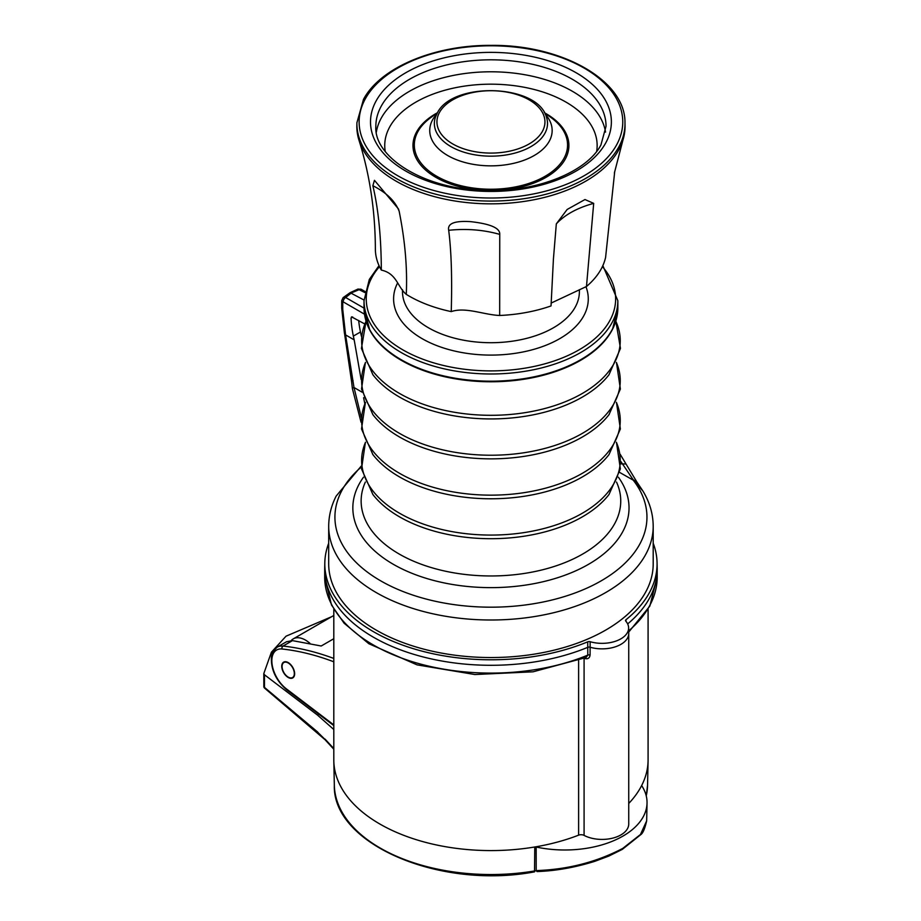 <?xml version="1.0" encoding="UTF-8"?>
<svg xmlns="http://www.w3.org/2000/svg" width="921" height="921" viewBox="0 0 921 921"><rect width="100%" height="100%" fill="white"/><g stroke="black" fill="none" stroke-linecap="round" stroke-linejoin="round"><path stroke-width="1.38" d="M361.193 466.13L336.165 496.074C331.226 505.779 328.739 515.852 328.693 526.328L328.693 563.871A162.257 93.677 0 0 0 467.868 656.592A162.257 93.677 0 0 0 646.634 590.246A162.257 93.677 0 0 0 653.196 563.871L653.196 526.328C653.116 513.895 649.662 502.083 642.835 490.893L633.211 480.14L619.718 472.461M328.693 543.252A166.137 95.922 180 0 0 324.814 562.685A166.137 95.922 180 0 0 414.128 648.914A166.137 95.922 180 0 0 587.725 641.833A2.337 1.347 0 0 1 590.142 641.718A26.559 15.335 180 0 0 628.617 627.834A26.559 15.335 180 0 0 625.785 621.134A2.337 1.347 0 0 1 625.543 620.547A2.337 1.347 0 0 1 625.981 619.741A166.137 95.922 0 0 0 657.064 562.685A166.137 95.922 0 0 0 653.196 543.252M620.823 463.85L626.015 464L620.155 454.226M626.015 464L637.044 482.259L633.13 479.668L620.846 461.49M361.285 467.016A156.017 90.074 180 0 0 341.231 491.745A156.017 90.074 180 0 0 344.005 547.396A156.017 90.074 180 0 0 495.429 607.146A156.017 90.074 180 0 0 640.648 542.469A156.017 90.074 180 0 0 633.211 480.14L642.846 490.928M351.523 316.836L364.785 323.973M352.628 316.951L351.051 317.952L352.731 317.02M361.124 379.475L354.182 339.872A95.715 55.26 -120 0 1 353.342 336.084A95.703 55.26 60 0 1 351.051 317.952M361.435 336.338A95.623 55.214 60 0 1 360.468 332.021A95.623 55.202 60 0 1 358.66 320.439M364.82 403.743L363.599 397.711M341.714 300.568A3.557 2.049 0 0 0 341.714 300.626A3.557 2.049 0 0 0 342.75 302.076L342.75 309.537A3.557 2.049 180 0 1 341.714 308.086L344.431 333.31L345.582 334.91L354.009 387.511L361.297 417.351M342.75 302.076L343.153 301.846A3.557 2.049 120 0 1 345.651 297.506L351.534 292.832L359.524 289.493A3.557 2.049 -60 0 1 361.274 289.332L365.004 291.485M364.037 300.039L350.107 292.682L357.947 289.079L364.797 292.544M350.084 292.694L343.13 297.633L345.651 297.506L364.025 308.121M353.077 380.661L351.592 381.57L352.409 388.662A3.557 1.128 -6.5 0 1 354.009 387.511L362.068 392.162M614.744 171.271L605.604 257.35A115.574 66.726 180 0 1 600.987 269.346A115.574 66.726 180 0 1 586.481 286.489L593.688 203.368L584.973 199.546L567.163 209.458L556.319 223.872L553.417 259.031L551.034 305.933A115.574 66.726 180 0 1 499.677 315.477C483.813 314.832 465.531 306.716 451.244 311.609A115.574 66.726 180 0 1 406.276 294.363C397.262 286.811 396.859 273.491 381.329 270.095A115.574 66.726 180 0 1 375.365 248.935C375.227 210.897 369.758 174.622 358.96 140.142A134.098 77.422 180 0 1 356.853 125.463L356.911 122.735L363.496 99.353C380.454 67.452 434.62 44.887 491.227 45.382C561.764 44.519 625.589 80.53 624.979 122.735L625.037 125.463A134.098 77.422 180 0 1 622.918 140.142A134.098 77.422 180 0 1 618.624 150.088A134.098 77.422 180 0 1 482.063 203.668A134.098 77.422 180 0 1 358.96 140.142M586.481 286.489L551.115 303.09M499.677 315.477L499.746 234.371C500.195 228.109 490.456 223.861 470.527 221.639C454.56 220.626 447.284 223.515 448.688 230.296C451.348 251.065 452.199 278.177 451.244 311.609M406.276 294.363C407.473 268.587 405.102 240.899 399.173 211.312L398.482 208.975L374.456 180.32L372.855 185.72C378.347 208.756 381.179 236.881 381.329 270.095M556.319 223.872C564.838 214.743 577.191 207.939 593.366 203.46L593.688 203.368M499.746 234.371L499.435 234.291C483.272 229.778 466.36 228.454 448.688 230.296M399.173 211.312L399.092 211.105C395.109 201.008 386.371 192.547 372.855 185.72M324.814 562.685L324.699 568.13A166.252 95.991 0 0 0 324.687 569.316A166.252 95.991 0 0 0 414.991 654.693A166.252 95.991 0 0 0 587.794 647.325A2.222 1.278 180 0 1 590.085 647.221A26.674 15.404 0 0 0 628.732 633.464A26.674 15.404 0 0 0 628.732 633.268L628.617 627.834M627.65 623.931A166.252 95.991 0 0 0 657.191 569.316A166.252 95.991 0 0 0 657.18 568.13L657.064 562.685M590.142 641.718L590.085 655.027C589.624 658.147 587.886 659.298 584.87 658.48L584.593 658.089M628.732 633.464L628.732 824.019A26.674 15.404 180 0 1 612.822 838.11A26.674 15.404 180 0 1 584.087 835.393A4.444 2.567 0 0 0 578.607 835.163L578.607 660.369M628.732 803.48A157.146 90.73 0 0 0 641.833 785.199L641.845 785.164A157.146 90.73 0 0 0 648.073 760.988A157.146 90.73 0 0 0 648.085 759.86L648.085 609.253M641.902 785.97L641.833 785.199L641.902 785.97A82.234 47.478 180 0 1 647.037 803.1A82.234 47.478 180 0 1 536.172 847.021L534.813 846.986A157.146 90.73 0 0 0 578.607 835.163M333.805 609.253L333.805 759.86A157.146 90.73 0 0 0 333.816 760.988A157.146 90.73 0 0 0 534.767 846.986L534.813 846.986M590.085 655.027A2.222 1.278 0 0 0 587.794 655.13L586.021 657.513L533.029 671.812L474.856 674.529L417.04 664.858L368.872 643.733L344.143 623.252L331.514 605.028L324.687 577.11A166.252 95.991 0 0 0 414.991 662.498A166.252 95.991 0 0 0 587.794 655.13L587.725 641.833M534.767 846.986L534.537 871.853C440.215 889.778 332.354 844.235 334.335 785.233A156.628 90.431 0 0 0 534.79 870.921L537.53 870.541L538.566 871.462L537.07 871.577L536.195 870.598L536.172 847.021M647.037 803.1L646.657 820.853L640.463 834.495L622.769 848.402C596.75 861.975 568.338 869.355 537.53 870.541M318.839 714.224L317.434 715.041L333.805 729.513M263.809 673.665L264.454 674.759L264.477 687.388L263.832 686.352L263.809 673.55L271.407 652.206L286.028 636.192L331.721 616.679M264.454 674.759L317.434 715.041M263.809 673.688L263.832 686.456A2.222 2.222 0 0 0 264.626 688.16A2.222 0.967 129.9 0 1 264.477 687.388L317.78 732.137M325.286 739.713L316.836 731.366M333.805 638.725L321.199 646.001L292.452 640.625L283.023 646.07A2.222 1.669 96.1 0 0 282.045 648.994A23.117 13.343 -120 0 0 272.052 657.755A24.453 14.114 -120 0 0 286.431 688.896L333.805 724.908M333.805 658.446A355.621 205.325 -120 0 0 283.023 646.07A25.339 14.632 -120 0 0 277.106 647.187L286.512 641.753L292.452 640.625M288.204 677.476A9.118 5.261 60 0 1 282.24 669.44A9.118 5.261 60 0 1 283.645 662.141A9.118 5.261 60 0 1 288.204 662.59A9.118 5.261 60 0 1 294.156 670.626A9.118 5.261 60 0 1 292.751 677.925A9.118 5.261 60 0 1 288.204 677.476M309.974 643.365A24.453 14.114 -120 0 0 293.258 638.875A24.453 14.114 -120 0 0 291.209 640.556M288.204 662.959A8.669 5.008 -120 0 0 283.864 662.521A8.669 5.008 -120 0 0 282.54 669.475A8.669 5.008 -120 0 0 288.204 677.108A8.669 5.008 -120 0 0 292.533 677.545A8.669 5.008 -120 0 0 293.857 670.592A8.669 5.008 -120 0 0 288.204 662.959M328.693 526.328A162.257 93.677 0 0 0 467.868 619.05A162.257 93.677 0 0 0 646.634 552.704A162.257 93.677 0 0 0 653.196 526.328M363.484 477.216A138.092 79.724 0 0 0 358.43 485.459A138.092 79.724 0 0 0 452.061 584.409A138.092 79.724 0 0 0 623.448 530.346A138.092 79.724 0 0 0 618.394 477.216M616.517 482.063A129.803 74.946 180 0 1 581.358 554.799A129.803 74.946 180 0 1 454.398 572.931A129.803 74.946 180 0 1 365.361 482.063M365.418 442.276L361.516 468.904L372.901 494.531A129.308 74.659 0 0 0 454.537 535.688A129.308 74.659 180 0 0 608.988 494.531L620.374 468.904L616.46 442.276M616.414 442.368A129.308 74.659 180 0 1 580.483 514.286A129.308 74.659 180 0 1 454.537 532.062A129.308 74.659 0 0 1 365.464 442.368M616.46 402.35L620.374 428.979L608.988 454.606A129.308 74.659 180 0 1 454.537 495.763A129.308 74.659 180 0 1 372.901 454.606L372.671 454.318M365.418 362.425L361.516 389.053L372.901 414.68A129.308 74.659 0 0 0 454.537 455.837A129.308 74.659 180 0 0 608.988 414.68L609.218 414.392M616.414 402.442A129.308 74.659 180 0 1 580.483 474.361A129.308 74.659 180 0 1 454.537 492.136A129.308 74.659 180 0 1 365.464 402.442M353.342 336.084L360.468 332.021M354.182 339.872L345.582 334.91L342.75 309.537M364.474 314.165L343.153 301.846M616.414 362.517A129.308 74.659 180 0 1 580.483 434.436A129.308 74.659 180 0 1 454.537 452.211A129.308 74.659 180 0 1 365.464 362.517M615.838 321.153L620.466 348.426L608.988 374.755A129.308 74.659 180 0 1 454.537 415.912A129.308 74.659 180 0 1 372.901 374.755L361.423 348.426L366.051 321.153M344.431 333.31L345.398 334.047M615.804 321.233A129.308 74.659 180 0 1 581.347 394.027A129.308 74.659 180 0 1 454.537 412.286A129.308 74.659 180 0 1 366.074 321.233M369.758 330.052L364.025 307.913A126.914 73.277 180 0 0 455.216 378.22A126.914 73.277 180 0 0 612.718 328.532A126.914 73.277 180 0 0 617.853 307.913L612.569 329.188A126.741 73.173 180 0 1 612.12 330.052A126.741 73.173 180 0 1 455.262 378.819A126.741 73.173 180 0 1 369.758 330.052A126.741 73.173 180 0 1 365.372 318.562M616.506 318.562A126.741 73.173 180 0 1 612.58 329.165M364.025 307.913L364.025 300.718A126.914 73.277 0 0 0 472.899 373.247A126.914 73.277 0 0 0 612.718 321.348A126.914 73.277 0 0 0 617.853 300.718L602.852 265.616M602.392 266.618A124.692 71.988 180 0 1 610.588 319.173A124.692 71.988 0 0 1 455.837 367.986A124.692 71.988 0 0 1 371.29 278.637A124.692 71.988 180 0 1 379.498 266.618M585.963 286.73A97.338 56.193 180 0 1 537.507 348.253A97.338 56.193 180 0 1 421.691 338.398A97.338 56.193 180 0 1 397.538 283.081A97.338 56.193 180 0 1 397.55 283.058M579.39 289.689L579.39 291.646A88.451 51.069 180 0 1 524.544 338.882A88.451 51.069 180 0 1 428.023 327.531A88.451 51.069 180 0 1 402.489 291.646L402.489 289.701M624.979 122.735A134.04 77.387 0 0 1 618.567 147.36A134.04 77.387 180 0 1 469.376 200.064A134.04 77.387 180 0 1 356.911 122.735M616.448 145.184A131.818 76.109 0 0 0 531.256 49.446A131.818 76.109 0 0 0 365.441 98.628A131.818 76.109 0 0 0 450.622 194.366A131.818 76.109 0 0 0 616.448 145.184M376.286 100.631A120.432 69.524 180 0 1 527.779 55.709A120.432 69.524 180 0 1 605.604 143.169A120.432 69.524 180 0 1 454.111 188.103A120.432 69.524 180 0 1 376.286 100.631M381.363 105.938A115.09 66.45 180 0 1 508.76 60.613A115.09 66.45 180 0 1 606.041 126.258L600.941 144.931C587.494 171.064 538.877 191.637 488.544 190.44C426.78 190.808 373.558 157.975 375.849 126.258A115.09 66.45 0 0 1 381.363 105.938M376.344 132.106A115.09 66.45 180 0 1 381.363 117.911A115.09 66.45 0 0 1 503.488 72.183A115.09 66.45 0 0 1 605.546 132.106M596.658 151.378A106.203 61.316 0 0 0 512.41 85.446A106.203 61.316 0 0 0 389.825 126.741A106.203 61.316 0 0 0 385.231 151.378M484.204 190.336A77.963 45.014 180 0 1 416.706 131.726A77.963 45.014 180 0 1 436.968 113.007M544.91 113.007A77.963 45.014 180 0 1 565.172 159.264A77.963 45.014 180 0 1 497.685 190.336M544.288 112.546L551.38 117.807A76.627 44.243 180 0 1 563.894 158.527A76.627 44.243 0 0 1 467.511 187.113A76.627 44.243 0 0 1 417.984 131.461A76.627 44.243 180 0 1 430.498 117.807L437.59 112.546M436.738 114.1A61.212 35.343 0 0 0 432.663 119.707A61.212 35.343 0 0 0 472.22 164.157A61.212 35.343 0 0 0 549.215 141.327A61.212 35.343 0 0 0 545.151 114.1M437.072 113.502A56.584 32.661 0 0 0 435.483 117.036A56.584 32.661 0 0 0 476.675 155.108A56.584 32.661 0 0 0 544.806 133.487A56.584 32.661 0 0 0 546.406 117.036C537.507 83.903 452.165 81.29 437.187 113.248L435.483 117.036M542.365 131.438A54.005 31.187 180 0 1 474.419 151.585A54.005 31.187 180 0 1 439.524 112.362A54.005 31.187 0 0 1 507.459 92.215A54.005 31.187 0 0 1 542.365 131.438M625.981 619.741L626.004 621.399M628.675 630.873A166.252 95.991 0 0 0 657.191 577.11L657.191 569.316M584.087 835.393L584.087 658.296M641.833 785.855L641.845 785.164M648.073 760.988L647.555 785.233A156.628 90.431 180 0 1 646.243 795.859M333.805 748.577L325.009 739.056M264.477 687.388L263.832 686.352L264.477 687.388M333.805 661.796A353.399 204.036 -120 0 0 282.045 648.994M333.805 725.598L286.65 689.76A2.222 1.071 -52.8 0 1 286.431 688.896M286.65 689.76C275.793 680.308 270.716 669.233 271.43 656.523A2.222 1.474 8.5 0 0 272.052 657.755M637.044 482.259L642.835 490.905M616.46 362.425L620.374 389.053L608.988 414.68M372.901 454.606L361.516 428.979L365.418 402.35M361.274 289.332L357.947 289.067M343.13 297.633L341.714 300.626L341.714 308.086M351.592 381.57L344.627 334.196M352.409 388.662L361.032 422.152M612.12 330.052L612.569 329.188M617.853 307.913L617.853 300.718M379.038 265.616L369.309 279.443L364.025 300.718M614.353 173.09L622.918 140.142M324.687 569.316L324.687 577.11M628.698 632.105L649.835 606.087L657.191 577.11M334.335 785.233L333.816 760.988M646.657 820.853C644.838 828.796 642.846 833.413 640.682 834.714L622.308 849.381L608.793 856.093L594.724 861.354C575.475 867.352 556.687 870.736 538.382 871.519M647.555 785.233L646.254 795.928M264.626 688.16L324.975 739.644M324.963 739.632L333.805 749.21M277.106 647.187L273.03 651.492L271.43 656.523M333.805 615.47L293.258 638.875M285.268 661.715L283.864 662.521M293.937 676.728L292.533 677.545"/></g></svg>
